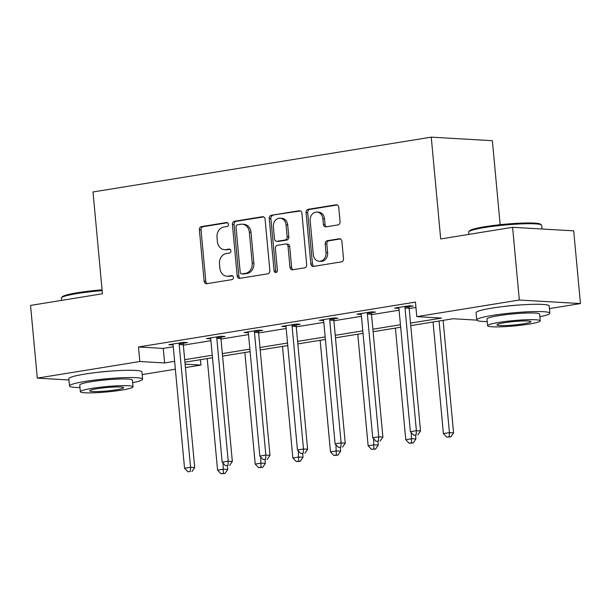 <?xml version="1.0" encoding="UTF-8"?>
<svg xmlns="http://www.w3.org/2000/svg" width="611" height="611" viewBox="0 0 611 611"><rect width="100%" height="100%" fill="white"/><g stroke="black" fill="none" stroke-linecap="round" stroke-linejoin="round"><path stroke-width="0.92" d="M228.476 224.252A2.016 1.665 -86.7 0 0 226.635 222.519L201.477 226.597A2.879 2.383 -86.7 0 0 199.369 229.835L204.143 281.228A2.879 2.383 -86.7 0 0 206.342 283.718A2.879 2.383 -86.7 0 0 206.77 283.695L231.936 279.624A2.016 1.665 -86.7 0 0 231.561 275.622L228.308 276.149A9.226 7.622 -86.7 0 1 226.925 276.225A9.226 7.622 -86.7 0 1 219.884 268.244L219.486 263.96A9.226 7.622 -86.7 0 1 226.215 253.596L229.469 253.069A2.016 1.665 -86.7 0 0 229.102 249.074L225.841 249.601A9.226 7.622 -86.7 0 1 224.458 249.67A9.226 7.622 -86.7 0 1 217.417 241.689L217.02 237.412A9.226 7.622 -86.7 0 1 223.748 227.048L227.009 226.521A2.016 1.665 -86.7 0 0 228.476 224.252M337.967 224.909A2.879 2.383 -86.7 0 0 340.075 221.671L338.738 207.251A2.879 2.383 -86.7 0 0 336.531 204.761A2.879 2.383 -86.7 0 0 336.103 204.784L308.158 209.313A2.879 2.383 -86.7 0 0 306.058 212.552L310.823 263.937A2.879 2.383 -86.7 0 0 313.023 266.434A2.879 2.383 -86.7 0 0 313.458 266.411L341.396 261.882A2.879 2.383 -86.7 0 0 343.504 258.644L341.885 241.23A2.879 2.383 -86.7 0 0 339.685 238.733A2.879 2.383 -86.7 0 0 339.25 238.756L327.297 240.696A2.879 2.383 -86.7 0 0 325.189 243.934L325.991 252.572A7.706 6.37 -86.7 0 1 319.209 261.294A7.706 6.37 -86.7 0 1 313.321 254.627L310.182 220.792A7.706 6.37 -86.7 0 1 316.964 212.07A7.706 6.37 -86.7 0 1 322.852 218.738L323.379 224.374A2.879 2.383 -86.7 0 0 325.579 226.872A2.879 2.383 -86.7 0 0 326.007 226.849L337.967 224.909M68.959 379.973L37.294 378.133L30.55 305.416L102.442 293.769L93.002 191.969L431.244 137.154L440.691 238.954L512.583 227.307L519.327 300.024L580.45 303.568L549.426 308.601M37.294 378.133L139.827 361.521L164.611 362.957L174.624 361.338M410.516 323.112L441.57 318.079L416.794 316.635L415.442 302.094L138.483 346.979L139.827 361.521M416.794 316.635L519.327 300.024M265.09 219.189A2.879 2.383 -86.7 0 0 262.883 216.691A2.879 2.383 -86.7 0 0 262.455 216.714L234.509 221.243A2.879 2.383 -86.7 0 0 232.409 224.481L237.175 275.874A2.879 2.383 -86.7 0 0 239.375 278.372A2.879 2.383 -86.7 0 0 239.81 278.349L267.748 273.82A2.879 2.383 -86.7 0 0 269.856 270.581L265.09 219.189M271.337 215.278L299.275 210.749A2.879 2.383 -86.7 0 1 299.711 210.726A2.879 2.383 -86.7 0 1 301.91 213.224L306.676 264.609A2.879 2.383 -86.7 0 1 304.576 267.847L292.616 269.787A2.879 2.383 -86.7 0 1 292.188 269.81A2.879 2.383 -86.7 0 1 289.981 267.32L288.048 246.477A2.879 2.383 -86.7 0 0 285.849 243.98A2.879 2.383 -86.7 0 0 285.413 244.003L277.486 245.286A2.879 2.383 -86.7 0 0 275.378 248.532L277.394 270.23A2.016 1.665 -86.7 0 1 274.079 270.765L269.23 218.517A2.879 2.383 -86.7 0 1 271.337 215.278L300.459 210.925M500.157 224.695L492.367 140.698L431.244 137.154M138.483 346.979L163.259 348.415L173.272 346.788M183.353 345.162L210.91 340.694M220.983 339.059L248.547 334.591M258.621 332.957L286.185 328.497M296.259 326.862L323.815 322.394M333.896 320.76L361.452 316.299M371.534 314.665L399.09 310.197M409.171 308.563L415.946 307.47M183.491 343.229L187.401 342.595L183.269 342.351L168.796 344.703L173.043 344.917M221.129 337.127L225.031 336.493L220.907 336.256L206.426 338.601L210.68 338.822M258.766 331.032L262.669 330.398L258.545 330.154L244.064 332.499L248.318 332.72M296.404 324.93L300.307 324.296L296.175 324.059L281.702 326.404L285.956 326.625M334.041 318.827L337.944 318.201L333.812 317.957L319.339 320.301L323.586 320.523M371.671 312.733L375.582 312.099L371.45 311.862L356.977 314.207L361.223 314.428M409.309 306.63L413.219 306.004L409.087 305.76L394.607 308.104L398.861 308.326M512.583 227.307L573.706 230.851L580.45 303.568M200.454 359.696L200.95 365.065L185.431 367.578M175.349 369.212L142.18 374.589M504.35 306.416A22.905 2.329 -5.3 0 1 520.236 304.942M97.103 372.412A22.905 2.329 -5.3 0 1 112.989 370.938M185.11 364.148L200.95 365.065M476.801 320.118L453.133 318.743L410.752 325.617M400.671 327.252L373.115 331.712M363.033 333.346L335.477 337.814M325.396 339.449L297.84 343.909M287.766 345.543L260.202 350.011M250.128 351.646L222.572 356.106M212.491 357.74L184.934 362.208M184.698 359.703L212.261 355.235M222.335 353.601L249.891 349.133M259.973 347.506L287.529 343.038M297.61 341.404L325.167 336.936M335.248 335.309L362.804 330.841M372.878 329.207L400.442 324.739M163.259 348.415L164.611 362.957M172.921 344.94L172.699 344.069M210.558 338.838L210.337 337.967M248.196 332.743L247.974 331.872M285.833 326.641L285.604 325.77M323.471 320.546L323.242 319.675M361.101 314.444L360.88 313.573M398.739 308.349L398.693 307.875M224.458 249.67L226.116 249.769A9.226 7.622 -86.7 0 0 227.498 249.693L225.841 249.601M230.08 249.28L227.498 249.693M226.925 276.225L228.575 276.317A9.226 7.622 -86.7 0 0 229.957 276.248L228.308 276.149M232.539 275.828L229.957 276.248M227.613 222.725L203.127 226.696A2.879 2.383 -86.7 0 0 201.027 229.935L205.792 281.32A2.879 2.383 -86.7 0 0 207.244 283.626M263.639 216.89L236.159 221.342A2.879 2.383 -86.7 0 0 234.059 224.581L238.825 275.973A2.879 2.383 -86.7 0 0 240.276 278.272M237.488 224.817A2.016 1.665 -86.7 0 0 236.014 227.086L240.199 272.193A2.016 1.665 -86.7 0 0 242.04 273.927L245.477 273.369A9.226 7.622 -86.7 0 0 252.206 263.005L249.341 232.172A9.226 7.622 -86.7 0 0 242.3 224.191A9.226 7.622 -86.7 0 0 240.917 224.26L237.488 224.817M241.742 273.942L243.392 274.041A2.016 1.665 -86.7 0 0 243.69 274.026L242.04 273.927M242.3 224.191L243.957 224.29A9.226 7.622 -86.7 0 1 250.999 232.264L253.855 263.104A9.226 7.622 -86.7 0 1 247.127 273.468L243.69 274.026M285.849 243.98L287.498 244.079A2.879 2.383 -86.7 0 1 289.698 246.569L291.638 267.412A2.879 2.383 -86.7 0 0 293.089 269.711M272.987 215.37A2.879 2.383 -86.7 0 0 270.879 218.616L275.729 270.856A2.016 1.665 -86.7 0 0 276.462 272.292M286.04 224.848A7.706 6.37 -86.7 0 0 280.159 218.18A7.706 6.37 -86.7 0 0 273.377 226.902L274.476 238.825A2.879 2.383 -86.7 0 0 276.684 241.314A2.879 2.383 -86.7 0 0 277.111 241.292L285.047 240.008A2.879 2.383 -86.7 0 0 287.147 236.77L286.04 224.848L287.697 224.947A7.706 6.37 -86.7 0 0 281.808 218.272L280.159 218.18M276.684 241.314L278.333 241.414A2.879 2.383 -86.7 0 0 278.761 241.391L277.111 241.292M287.697 224.947L288.804 236.862A2.879 2.383 -86.7 0 1 286.696 240.1L278.761 241.391M316.964 212.07L318.621 212.162A7.706 6.37 -86.7 0 1 324.51 218.837L325.029 224.474A2.879 2.383 -86.7 0 0 326.48 226.773M319.209 261.294L320.867 261.393A7.706 6.37 -86.7 0 0 327.641 252.664L325.991 252.572M340.434 238.932L328.947 240.787A2.879 2.383 -86.7 0 0 326.847 244.033L327.641 252.664M337.287 204.952L309.808 209.405A2.879 2.383 -86.7 0 0 307.707 212.643L312.473 264.036A2.879 2.383 -86.7 0 0 313.924 266.335M207.228 358.596L217.577 470.187L223.611 469.21L227.743 469.454L227.407 465.803M223.389 473.357L220.983 473.746L225.047 473.456L223.389 473.357L223.046 463.077M220.983 473.746L217.577 470.187M227.743 469.454L225.047 473.456M179.367 342.985L179.26 343.435A2.933 2.429 -86.7 0 0 179.183 344.551L190.571 467.293L184.545 468.27L173.157 345.528A2.933 2.429 -86.7 0 0 172.882 344.467M183.69 342.381L183.392 343.68A2.933 2.429 -86.7 0 0 183.315 344.787L194.703 467.537L190.571 467.293L190.357 471.44L187.944 471.829L190.357 471.44M192.007 471.539L194.703 467.537M184.545 468.27L187.944 471.829M102.152 290.622A36.706 3.735 174.7 0 0 77.261 293.532A36.706 3.735 174.7 0 0 61.52 297.725L62.314 296.778A35.82 3.643 -5.3 0 1 77.681 292.692A35.82 3.643 -5.3 0 1 102.083 289.835M61.52 297.725A36.706 3.735 174.7 0 0 61.367 298.122L61.574 300.391M132.618 382.715A36.706 3.735 174.7 0 0 142.607 379.187A36.706 3.735 174.7 0 0 122.956 377.697A36.706 3.735 174.7 0 0 85.41 381.379A36.706 3.735 174.7 0 0 69.517 385.961A36.706 3.735 174.7 0 0 79.988 387.595M142.607 379.187L141.935 371.916A36.706 3.735 174.7 0 0 122.276 370.426A36.706 3.735 174.7 0 0 84.738 374.108A36.706 3.735 174.7 0 0 68.837 378.69L69.517 385.961M80.369 391.704L79.743 385.014A26.426 2.688 -5.3 0 1 91.192 381.715A26.426 2.688 -5.3 0 1 118.221 379.064A26.426 2.688 -5.3 0 1 132.373 380.134L132.999 386.824A26.426 2.688 174.7 0 0 118.847 385.755A26.426 2.688 174.7 0 0 91.81 388.397A26.426 2.688 174.7 0 0 80.369 391.704A26.426 2.688 174.7 0 0 94.522 392.774A26.426 2.688 174.7 0 0 121.551 390.124A26.426 2.688 174.7 0 0 132.999 386.824M116.266 389.818A17.032 1.734 174.7 0 0 123.636 387.687A17.032 1.734 174.7 0 0 114.517 387A17.032 1.734 174.7 0 0 97.103 388.711A17.032 1.734 174.7 0 0 89.725 390.834A17.032 1.734 174.7 0 0 98.845 391.529A17.032 1.734 174.7 0 0 116.266 389.818M468.767 231.729L469.553 230.79A35.82 3.643 -5.3 0 1 484.92 226.696A35.82 3.643 -5.3 0 1 540.521 224.206L541.476 224.985A36.706 3.735 174.7 0 0 484.508 227.544A36.706 3.735 174.7 0 0 468.767 231.729A36.706 3.735 174.7 0 0 468.606 232.134L468.82 234.395M539.857 316.719A36.706 3.735 174.7 0 0 549.854 313.191A36.706 3.735 174.7 0 0 530.195 311.709A36.706 3.735 174.7 0 0 492.657 315.383A36.706 3.735 174.7 0 0 476.756 319.973A36.706 3.735 174.7 0 0 487.227 321.6M549.854 313.191L549.174 305.92A36.706 3.735 174.7 0 0 529.523 304.431A36.706 3.735 174.7 0 0 491.977 308.112A36.706 3.735 174.7 0 0 476.084 312.702L476.756 319.973M487.609 325.716L486.99 319.026A26.426 2.688 -5.3 0 1 498.439 315.719A26.426 2.688 -5.3 0 1 525.468 313.069A26.426 2.688 -5.3 0 1 539.62 314.138L540.239 320.828A26.426 2.688 174.7 0 0 526.086 319.759A26.426 2.688 174.7 0 0 499.057 322.409A26.426 2.688 174.7 0 0 487.609 325.716A26.426 2.688 174.7 0 0 501.761 326.786A26.426 2.688 174.7 0 0 528.79 324.135A26.426 2.688 174.7 0 0 540.239 320.828M523.505 323.83A17.032 1.734 174.7 0 0 530.883 321.699A17.032 1.734 174.7 0 0 521.763 321.012A17.032 1.734 174.7 0 0 504.342 322.715A17.032 1.734 174.7 0 0 496.964 324.846A17.032 1.734 174.7 0 0 506.084 325.533A17.032 1.734 174.7 0 0 523.505 323.83M542.041 229.018L541.705 225.352A36.706 3.735 174.7 0 0 541.476 224.985M244.866 352.494L255.215 464.093L261.248 463.115L265.38 463.352L265.037 459.701M261.027 467.262L258.613 467.652L262.684 467.354L261.027 467.262L260.683 456.982M258.613 467.652L255.215 464.093M265.38 463.352L262.684 467.354M282.503 346.399L292.852 457.99L298.886 457.013L303.018 457.257L302.674 453.606M298.664 461.16L296.251 461.549L300.314 461.259L298.664 461.16L298.313 450.88M296.251 461.549L292.852 457.99M303.018 457.257L300.314 461.259M216.997 336.89L216.897 337.341A2.933 2.429 -86.7 0 0 216.821 338.448L228.209 461.198L222.175 462.176L210.795 339.426A2.933 2.429 -86.7 0 0 210.52 338.372M221.327 336.279L221.029 337.578A2.933 2.429 -86.7 0 0 220.953 338.693L232.34 461.435L228.209 461.198L227.987 465.345L225.581 465.735L227.987 465.345M229.644 465.437L232.34 461.435M222.175 462.176L225.581 465.735M254.634 330.788L254.535 331.238A2.933 2.429 -86.7 0 0 254.459 332.353L265.846 455.096L259.812 456.073L248.425 333.331A2.933 2.429 -86.7 0 0 248.15 332.269M258.957 330.177L258.659 331.475A2.933 2.429 -86.7 0 0 258.59 332.59L269.978 455.34L265.846 455.096L265.625 459.243L263.211 459.632L265.625 459.243M267.282 459.342L269.978 455.34M259.812 456.073L263.211 459.632M320.133 340.296L330.49 451.896L336.524 450.918L340.648 451.155L340.312 447.504M336.302 455.065L333.889 455.455L337.952 455.157L336.302 455.065L335.951 444.785M333.889 455.455L330.49 451.896M340.648 451.155L337.952 455.157M357.771 334.202L368.127 445.793L374.153 444.816L378.285 445.06L377.949 441.409M373.94 448.963L371.526 449.352L375.589 449.062L373.94 448.963L373.588 438.683M371.526 449.352L368.127 445.793M378.285 445.06L375.589 449.062M395.409 328.099L405.765 439.699L411.791 438.721L415.923 438.958L415.587 435.307M411.577 442.868L409.164 443.258L413.227 442.96L411.577 442.868L411.226 432.588M409.164 443.258L405.765 439.699M415.923 438.958L413.227 442.96M292.272 324.693L292.173 325.144A2.933 2.429 -86.7 0 0 292.096 326.251L303.484 449.001L297.45 449.979L286.063 327.229A2.933 2.429 -86.7 0 0 285.788 326.175M296.595 324.082L296.297 325.38A2.933 2.429 -86.7 0 0 296.228 326.495L307.616 449.238L303.484 449.001L303.262 453.148L300.849 453.538L303.262 453.148M304.912 453.24L307.616 449.238M297.45 449.979L300.849 453.538M329.909 318.591L329.803 319.041A2.933 2.429 -86.7 0 0 329.734 320.156L341.121 442.899L335.088 443.876L323.7 321.134A2.933 2.429 -86.7 0 0 323.425 320.072M334.232 317.98L333.934 319.278A2.933 2.429 -86.7 0 0 333.858 320.393L345.246 443.143L341.121 442.899L340.9 447.046L338.486 447.435L340.9 447.046M342.55 447.145L345.246 443.143M335.088 443.876L338.486 447.435M367.547 312.496L367.44 312.939A2.933 2.429 -86.7 0 0 367.371 314.054L378.751 436.804L372.725 437.782L361.338 315.032A2.933 2.429 -86.7 0 0 361.063 313.978M371.87 311.885L371.572 313.183A2.933 2.429 -86.7 0 0 371.496 314.298L382.883 437.041L378.751 436.804L378.537 440.951L376.124 441.341L378.537 440.951M380.187 441.043L382.883 437.041M372.725 437.782L376.124 441.341M433.046 322.005L443.395 433.596L449.429 432.619L453.561 432.863L443.12 320.37M449.207 436.766L446.794 437.155L450.865 436.865L449.207 436.766L449.429 432.619L439.08 321.027M446.794 437.155L443.395 433.596M453.561 432.863L450.865 436.865M405.177 306.394L405.078 306.844A2.933 2.429 -86.7 0 0 405.001 307.959L416.389 430.702L410.363 431.679L398.975 308.937A2.933 2.429 -86.7 0 0 398.7 307.875L398.517 307.47M409.507 305.783L409.21 307.081A2.933 2.429 -86.7 0 0 409.133 308.196L420.521 430.938L416.389 430.702L416.167 434.849L413.762 435.238L416.167 434.849M417.825 434.948L420.521 430.938M410.363 431.679L413.762 435.238M227.239 222.557L226.635 222.519M232.165 275.66L231.561 275.622M229.698 249.105L229.102 249.074M205.792 281.32L204.143 281.228M201.027 229.935L199.369 229.835M203.127 226.696L201.477 226.597M238.825 275.973L237.175 275.874M234.059 224.581L232.409 224.481M236.159 221.342L234.509 221.243M263.31 216.768L262.455 216.714M247.127 273.468L245.477 273.369M253.855 263.104L252.206 263.005M250.999 232.264L249.341 232.172M300.138 210.803L299.275 210.749M291.638 267.412L289.981 267.32M289.698 246.569L288.048 246.477M275.729 270.856L274.079 270.765M270.879 218.616L269.23 218.517M286.696 240.1L285.047 240.008M288.804 236.862L287.147 236.77M325.029 224.474L323.379 224.374M324.51 218.837L322.852 218.738M326.847 244.033L325.189 243.934M328.947 240.787L327.297 240.696M340.113 238.809L339.25 238.756M312.473 264.036L310.823 263.937M307.707 212.643L306.058 212.552M309.808 209.405L308.158 209.313M336.959 204.83L336.103 204.784M179.26 343.435L183.392 343.68M179.183 344.551L183.315 344.787M216.897 337.341L221.029 337.578M216.821 338.448L220.953 338.693M254.535 331.238L258.659 331.475M254.459 332.353L258.59 332.59M292.173 325.144L296.297 325.38M292.096 326.251L296.228 326.495M329.803 319.041L333.934 319.278M329.734 320.156L333.858 320.393M367.44 312.939L371.572 313.183M367.371 314.054L371.496 314.298M405.078 306.844L409.21 307.081M405.001 307.959L409.133 308.196"/></g></svg>
